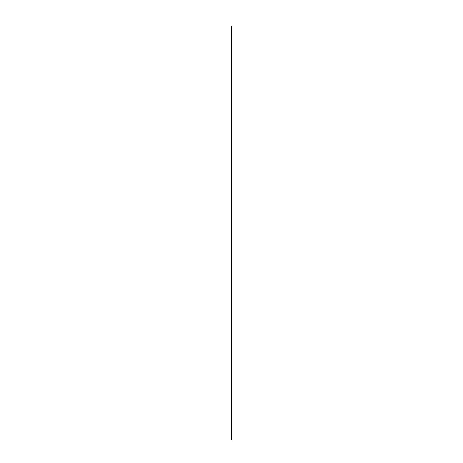 <?xml version="1.0" encoding="UTF-8"?>
<svg xmlns="http://www.w3.org/2000/svg" width="463" height="463" viewBox="0 0 463 463"><rect width="100%" height="100%" fill="white"/><g stroke="black" fill="none" stroke-linecap="round" stroke-linejoin="round"><path stroke-width="0.69" d="M231.5 26.362L231.5 439.85L231.5 26.362"/></g></svg>
